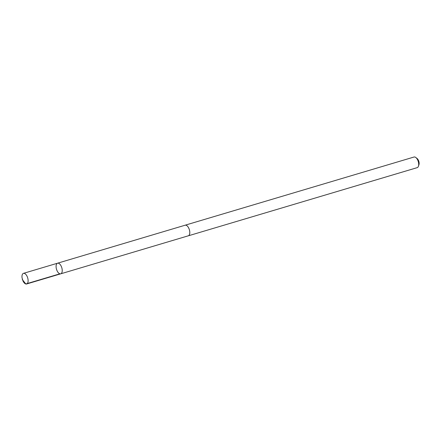 <?xml version="1.0" encoding="UTF-8"?>
<svg xmlns="http://www.w3.org/2000/svg" width="441" height="441" viewBox="0 0 441 441"><rect width="100%" height="100%" fill="white"/><g stroke="black" fill="none" stroke-linecap="round" stroke-linejoin="round"><path stroke-width="0.66" d="M57.573 263.2L185.143 225.208A5.529 2.751 73.4 0 1 189.266 229.43A5.529 2.751 73.4 0 1 188.588 235.687A5.529 2.751 73.4 0 1 188.301 235.808L60.737 273.817A5.54 2.751 -106.6 0 0 61.79 267.72A5.54 2.751 -106.6 0 0 57.573 263.2A5.54 2.751 -106.6 0 0 57.286 263.321A5.54 2.751 -106.6 0 0 56.608 269.589A5.54 2.751 -106.6 0 0 60.737 273.817A5.54 2.751 -106.6 0 0 61.79 267.72A5.54 2.751 -106.6 0 0 57.573 263.2L23.461 273.354A5.546 2.756 73.4 0 1 27.59 277.582A5.546 2.756 73.4 0 1 26.912 283.855A5.546 2.756 73.4 0 1 26.625 283.982A5.546 2.756 73.4 0 1 23.009 281.022L22.05 277.808A5.546 2.756 73.4 0 1 23.175 273.475A5.546 2.756 73.4 0 1 23.461 273.354M184.966 225.263A5.546 2.756 73.4 0 1 185.143 225.197A5.546 2.756 73.4 0 1 189.272 229.425A5.546 2.756 73.4 0 1 188.594 235.703A5.546 2.756 73.4 0 1 188.307 235.825A5.546 2.756 73.4 0 1 188.125 235.863M185.143 225.197L414.038 157.018A5.546 2.756 73.4 0 1 415.835 157.525A5.546 2.756 73.4 0 1 418.432 166.235A5.546 2.756 73.4 0 1 417.489 167.525A5.546 2.756 73.4 0 1 417.203 167.646L188.307 235.825M415.835 157.525L417.103 158.517A3.941 1.957 73.4 0 1 418.95 164.714L418.432 166.235M59.899 273.817L25.793 283.976L22.276 279.495M60.737 273.817L26.625 283.982"/></g></svg>
